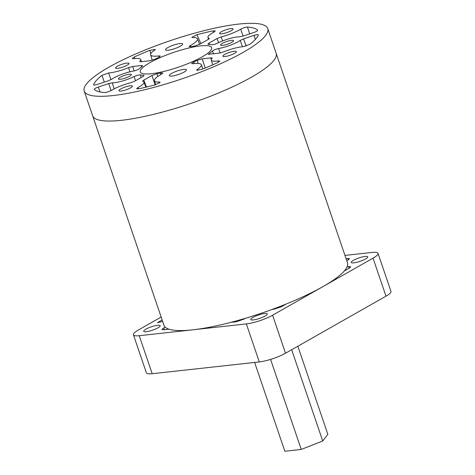 <?xml version="1.0" encoding="UTF-8"?>
<svg xmlns="http://www.w3.org/2000/svg" width="475" height="475" viewBox="0 0 475 475"><rect width="100%" height="100%" fill="white"/><g stroke="black" fill="none" stroke-linecap="round" stroke-linejoin="round"><path stroke-width="0.71" d="M236.39 51.662A7.107 1.461 161.2 0 1 229.989 55.332A7.107 1.461 161.2 0 1 222.917 56.193A7.107 1.461 161.2 0 1 222.906 56.139A7.107 1.461 161.2 0 1 229.3 52.476A7.107 1.461 161.2 0 1 236.378 51.609A7.107 1.461 161.2 0 1 236.39 51.662M233.059 28.975A7.107 1.461 161.2 0 1 226.658 32.638A7.107 1.461 161.2 0 1 219.587 33.505A7.107 1.461 161.2 0 1 219.575 33.446A7.107 1.461 161.2 0 1 225.969 29.782A7.107 1.461 161.2 0 1 233.047 28.922A7.107 1.461 161.2 0 1 233.059 28.975M129.046 63.478A7.107 1.461 161.2 0 1 122.645 67.147A7.107 1.461 161.2 0 1 115.573 68.008A7.107 1.461 161.2 0 1 115.562 67.955A7.107 1.461 161.2 0 1 121.962 64.291A7.107 1.461 161.2 0 1 129.034 63.424A7.107 1.461 161.2 0 1 129.046 63.478M132.377 86.171A7.107 1.461 161.2 0 1 125.976 89.834A7.107 1.461 161.2 0 1 118.904 90.695A7.107 1.461 161.2 0 1 118.893 90.642A7.107 1.461 161.2 0 1 125.293 86.978A7.107 1.461 161.2 0 1 132.365 86.117A7.107 1.461 161.2 0 1 132.377 86.171M201.364 64.938A24.771 5.1 -18.8 0 0 201.311 64.713A24.771 5.1 -18.8 0 0 193.016 63.709L191.579 63.543L193.776 61.922A40.927 8.425 -18.8 0 0 197.161 60.373L202.184 58.847L210.847 57.891C211.993 57.784 212.367 57.974 211.975 58.467A19.386 3.99 -18.8 0 0 211.286 60.123A19.386 3.99 -18.8 0 0 218.209 60.907L219.753 61.085L217.734 62.599A87.234 17.955 -18.8 0 1 202.012 69.32L196.656 70.258L197.345 69.427A24.771 5.1 -18.8 0 0 201.364 64.938M213.477 32.365L213.073 30.863L215.323 30.911L213.982 32.092A19.386 3.99 -18.8 0 0 207.955 37.43A19.386 3.99 -18.8 0 0 209.006 38.249C209.505 38.445 209.214 38.855 208.145 39.484L200.023 44.098L195.035 45.891A40.927 8.425 -18.8 0 0 191.532 46.627L189.098 46.639L190.344 45.487A24.771 5.1 -18.8 0 0 197.57 39.093A24.771 5.1 -18.8 0 0 197.511 38.867A24.771 5.1 -18.8 0 0 192.666 37.567L191.823 37.347L196.935 34.711L200.883 43.611M150.759 53.77L149.934 50.297L155.307 49.388L154.607 50.19A24.771 5.1 -18.8 0 0 150.617 54.833A24.771 5.1 -18.8 0 0 158.929 55.907L160.378 56.098L158.169 57.695A40.927 8.425 -18.8 0 0 154.785 59.244L149.762 60.77L141.105 61.726C139.959 61.833 139.585 61.643 139.977 61.15A19.386 3.99 -18.8 0 0 140.689 59.618A19.386 3.99 -18.8 0 0 140.648 59.44A19.386 3.99 -18.8 0 0 133.736 58.716L132.204 58.556L134.217 57.018L134.858 58.573M142.945 81.367C142.447 81.172 142.738 80.762 143.806 80.133L151.929 75.519L156.91 73.726A40.927 8.425 -18.8 0 0 160.413 72.99L162.86 72.996L161.607 74.13A24.771 5.1 -18.8 0 0 154.411 80.679A24.771 5.1 -18.8 0 0 159.285 82.05L160.14 82.3L155.016 84.912A87.234 17.955 -18.8 0 1 138.878 88.76L136.634 88.724L137.97 87.525A19.386 3.99 -18.8 0 0 144.02 82.306A19.386 3.99 -18.8 0 0 143.978 82.133A19.386 3.99 -18.8 0 0 142.945 81.367L142.714 81.195M211.725 47.951A37.697 7.76 161.2 0 1 177.798 67.379A37.697 7.76 161.2 0 1 140.291 71.957A37.697 7.76 161.2 0 1 140.22 71.672A37.697 7.76 161.2 0 1 174.153 52.238A37.697 7.76 161.2 0 1 211.66 47.66A37.697 7.76 161.2 0 1 211.725 47.951M267.734 28.571L276.153 53.313A96.93 19.95 161.2 0 1 223.885 90.725A96.93 19.95 161.2 0 1 121.469 120.3A96.93 19.95 161.2 0 1 92.643 115.787L163.964 325.304A96.93 19.95 161.2 0 0 192.797 329.816A96.93 19.95 161.2 0 0 295.207 300.242A96.93 19.95 161.2 0 0 347.48 262.829L276.153 53.313A96.93 19.95 161.2 0 1 276.331 54.055A96.93 19.95 161.2 0 1 189.086 104.025A96.93 19.95 161.2 0 1 92.643 115.787L84.218 91.046A96.93 19.95 161.2 0 1 84.039 90.309A96.93 19.95 161.2 0 1 171.285 40.333A96.93 19.95 161.2 0 1 267.734 28.571A96.93 19.95 161.2 0 1 267.912 29.313A96.93 19.95 161.2 0 1 180.66 79.283A96.93 19.95 161.2 0 1 84.218 91.046M186.455 69.884A9.049 1.864 161.2 0 1 178.309 74.551A9.049 1.864 161.2 0 1 169.308 75.65A9.049 1.864 161.2 0 1 169.29 75.578A9.049 1.864 161.2 0 1 177.436 70.918A9.049 1.864 161.2 0 1 186.438 69.819A9.049 1.864 161.2 0 1 186.455 69.884M182.655 44.038A9.049 1.864 161.2 0 1 174.515 48.699A9.049 1.864 161.2 0 1 165.514 49.798A9.049 1.864 161.2 0 1 165.496 49.733A9.049 1.864 161.2 0 1 173.642 45.066A9.049 1.864 161.2 0 1 182.643 43.967A9.049 1.864 161.2 0 1 182.655 44.038M131.338 74.617A6.787 1.395 161.2 0 1 125.228 78.114A6.787 1.395 161.2 0 1 118.477 78.939A6.787 1.395 161.2 0 1 118.465 78.886A6.787 1.395 161.2 0 1 124.575 75.388A6.787 1.395 161.2 0 1 131.326 74.563A6.787 1.395 161.2 0 1 131.338 74.617M233.486 40.731A6.787 1.395 161.2 0 1 227.377 44.228A6.787 1.395 161.2 0 1 220.626 45.054A6.787 1.395 161.2 0 1 220.614 45A6.787 1.395 161.2 0 1 226.723 41.503A6.787 1.395 161.2 0 1 233.474 40.678A6.787 1.395 161.2 0 1 233.486 40.731M213.073 30.863A87.234 17.955 -18.8 0 0 196.935 34.711M212.129 58.098L211.975 58.467M257.67 30.37L257.616 30.192A87.234 17.955 -18.8 0 0 247.457 27.075L249.708 33.873M218.559 42.703L217.087 38.505L208.964 43.118L207.872 44.181L208.525 44.407A40.927 8.425 -18.8 0 1 211.589 44.715C213.138 44.792 215.211 44.246 217.799 43.071A16.156 3.325 -18.8 0 1 239.661 36.783L243.152 36.053L253.721 32.543C256.447 31.564 257.747 30.78 257.616 30.192L257.67 30.275M217.087 38.505L221.202 36.907A19.386 3.99 -18.8 0 0 240.724 29.147C243.135 27.871 245.373 27.182 247.457 27.075M104.298 82.116L101.971 75.341A87.234 17.955 -18.8 0 0 93.623 84.597L93.735 84.894M101.971 75.341L108.656 72.966A19.386 3.99 -18.8 0 0 128.535 67.652L132.715 66.494L141.372 65.538L142.654 65.746L142.138 66.429A40.927 8.425 -18.8 0 0 139.442 68.649C138.065 69.694 136.034 70.508 133.35 71.09A16.156 3.325 -18.8 0 0 111.756 79.212L108.389 80.756L97.82 84.265C95.065 85.102 93.67 85.215 93.623 84.597L93.617 84.77M94.288 89.359L94.329 89.425A87.234 17.955 -18.8 0 0 104.494 92.542C106.572 92.435 108.817 91.746 111.221 90.47A19.386 3.99 -18.8 0 1 130.744 82.709L134.864 81.118L142.981 76.505L144.079 75.448L143.426 75.21A40.927 8.425 -18.8 0 1 140.363 74.902L141.194 77.52M94.329 89.425C94.204 88.837 95.505 88.053 98.23 87.073L108.799 83.564L112.29 82.834A16.156 3.325 -18.8 0 0 134.152 76.546C136.741 75.377 138.807 74.824 140.363 74.902M139.828 61.53L139.977 61.15L140.202 61.732M149.934 50.297A87.234 17.955 -18.8 0 0 134.217 57.018M213.507 53.758L212.509 50.968A40.927 8.425 -18.8 0 1 208.139 54.346L219.236 53.129L223.416 51.965A19.386 3.99 -18.8 0 1 243.295 46.657L249.981 44.276A87.234 17.955 -18.8 0 0 258.329 35.019C258.281 34.408 256.88 34.515 254.131 35.352L243.562 38.861L246.151 46.033M212.509 50.968C213.887 49.922 215.917 49.109 218.601 48.527A16.156 3.325 -18.8 0 0 240.19 40.405L243.562 38.861M137.97 87.525L138.492 88.831M160.847 74.551L160.413 72.99M156.91 73.726L157.837 76.422M159.535 83.036L159.285 82.05M108.656 72.966L110.936 79.699M129.918 71.814L128.535 67.652M159.273 57.148L158.929 55.907M112.29 82.834L114.178 88.831M135.529 80.738L134.152 76.546M143.67 76.048L143.426 75.21M221.202 36.907L222.603 40.957M243.063 36.082L240.724 29.147M190.344 45.487L190.861 46.764M197.345 69.427L197.796 70.454M193.776 61.922L194.441 63.549M198.188 63.442L197.161 60.373M218.565 62.178L218.209 60.907M242.487 46.722L240.19 40.405M218.601 48.527L220.151 52.974M291.662 349.742L322.727 440.99L327.845 434.334L297.849 346.228M254.63 362.443L284.863 451.25L301.239 449.445L322.727 440.99M270.584 359.403L301.239 449.445M152.202 330.297A8.698 1.793 161.2 0 1 143.705 331.301A8.698 1.793 161.2 0 1 151.673 326.699A8.698 1.793 161.2 0 1 160.176 325.696A8.698 1.793 161.2 0 1 152.202 330.297M259.308 318.505A8.698 1.793 161.2 0 1 250.812 319.509A8.698 1.793 161.2 0 1 258.78 314.907A8.698 1.793 161.2 0 1 267.283 313.904A8.698 1.793 161.2 0 1 259.308 318.505M359.771 261.44A8.698 1.793 161.2 0 1 351.274 262.443A8.698 1.793 161.2 0 1 359.242 257.842A8.698 1.793 161.2 0 1 367.739 256.838A8.698 1.793 161.2 0 1 359.771 261.44M344.957 255.425L372.204 252.427A19.558 4.026 161.2 0 1 378.017 253.335L390.961 291.347A19.558 4.026 161.2 0 1 385.985 296.163L285.522 353.228A19.558 4.026 161.2 0 1 272.579 358.767A19.558 4.026 161.2 0 1 259.291 361.932L152.184 373.718A19.558 4.026 161.2 0 1 146.365 372.81L133.428 334.798A19.558 4.026 161.2 0 1 138.403 329.988L161.162 317.062M285.522 353.228L272.585 315.216A19.558 4.026 161.2 0 1 259.641 320.756A19.558 4.026 161.2 0 1 246.353 323.92L139.246 335.706A19.558 4.026 161.2 0 1 133.428 334.798M346.026 258.56L349.547 258.62L347.676 260.211A19.558 4.026 -18.8 0 0 346.756 260.698M245.243 318.351A19.558 4.026 -18.8 0 0 244.025 319.093L236.271 321.777L230.868 322.371M168.934 329.187L163.531 329.781L161.91 329.537L163.774 327.928A19.558 4.026 -18.8 0 0 165.199 327.162M162.688 321.551A19.558 4.026 -18.8 0 0 157.373 322.679L162.147 319.966M347.106 266.819A19.558 4.026 -18.8 0 0 348.614 266.606L350.746 266.802L349.351 268.137L344.28 271.017M272.585 315.216L373.041 258.151A19.558 4.026 161.2 0 0 378.017 253.335M286.193 304.018L281.123 306.897L273.345 309.367A19.558 4.026 -18.8 0 0 272.033 309.463M163.774 327.928L164.463 329.68M345.551 269.45L345.788 270.162M349.095 268.28L348.614 266.606M143.806 80.133L146.478 87.056M155.153 84.877L151.929 75.519M132.715 66.494L134.164 70.918M141.722 66.737L141.372 65.538M111.025 90.582L108.799 83.564M98.23 87.073L100.124 91.996M208.964 43.118L209.487 44.454M211.316 59.488L210.847 57.891M202.184 58.847L205.236 68.014M255.336 39.443L254.131 35.352M259.291 361.932L246.353 323.92M385.985 296.163L373.041 258.151M152.184 373.718L139.246 335.706M348.335 259.849L347.914 258.353M201.311 64.713L202.92 68.952M197.511 38.867L199.595 44.329M140.648 59.44L141.497 61.685M143.978 82.133L145.902 87.192M154.411 80.679L155.634 84.734M150.617 54.833L152.237 60.218M207.955 37.43L208.507 39.265M211.286 60.123L212.711 64.843M273.25 309.017L273.38 309.362"/></g></svg>

